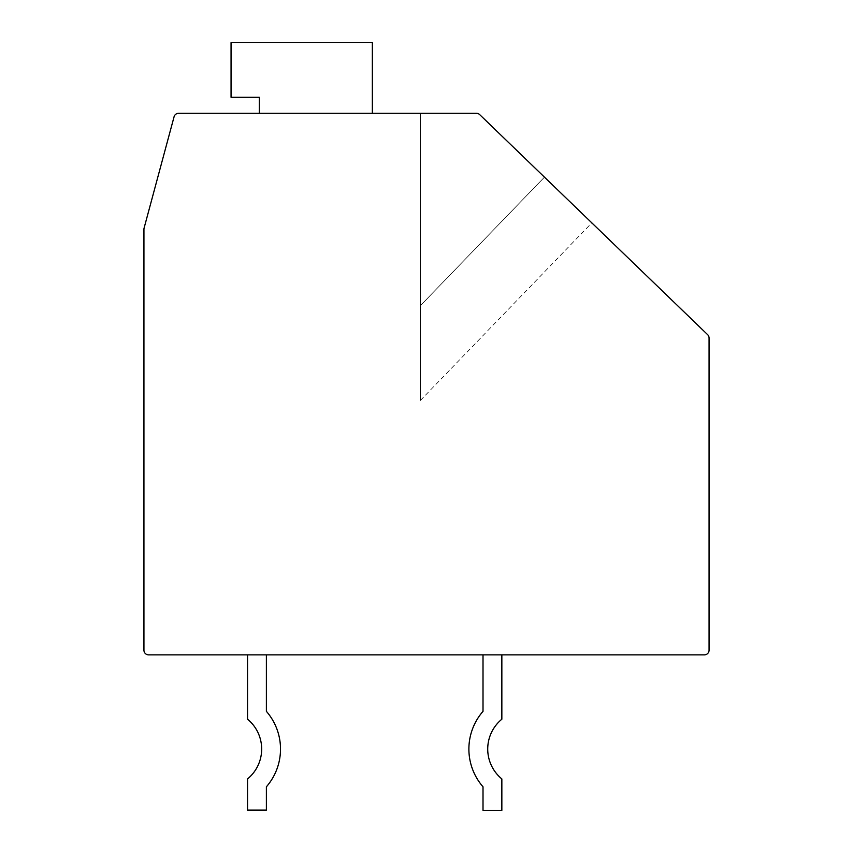 <?xml version="1.0" encoding="UTF-8"?>
<svg xmlns="http://www.w3.org/2000/svg" width="853" height="853" viewBox="0 0 853 853"><rect width="100%" height="100%" fill="white"/><g stroke="black" fill="none" stroke-linecap="round" stroke-linejoin="round"><path stroke-width="0.64" stroke-dasharray="4.26 3.2" d="M707.627 334.664A4.713 4.713 0 0 1 709.067 338.044L709.067 650.167A4.713 4.713 0 0 1 704.354 654.88L148.646 654.88A4.713 4.713 0 0 1 143.933 650.167L143.933 229.297A4.713 4.713 0 0 1 144.093 228.071L174.076 116.776A4.713 4.713 0 0 1 178.629 113.289L476.4 113.289A4.713 4.713 0 0 1 479.674 114.611L544.459 177.147L420.38 305.683L420.38 113.289L476.4 113.289A4.713 4.713 0 0 1 479.674 114.611L707.627 334.664M483.011 654.88L483.011 711.338L483.011 654.88L483.011 711.338L483.011 654.88L483.011 711.338L483.011 654.88L483.011 711.338L483.011 654.88L501.852 654.88L483.011 654.88L501.852 654.88L483.011 654.88L501.852 654.88L483.011 654.88L501.852 654.88L483.011 654.88L501.852 654.88L483.011 654.88L483.011 711.338A57.46 57.46 0 0 0 483.011 786.807L483.011 810.35L501.852 810.35L501.852 778.928A38.62 38.62 0 0 1 501.852 719.207L501.852 654.88M247.541 654.88L247.541 719.207L247.541 654.88L247.541 719.207L247.541 654.88L247.541 719.207L247.541 654.88L266.381 654.88L247.541 654.88L266.381 654.88L247.541 654.88L266.381 654.88L247.541 654.88L266.381 654.88L247.541 654.88L247.541 719.207A38.62 38.62 0 0 1 247.541 778.928L247.541 810.105L266.381 810.105L266.381 786.807A57.46 57.46 0 0 0 266.381 711.338L266.381 654.88M259.312 113.289L372.345 113.289L372.345 42.65L231.056 42.65L231.056 97.285L259.312 97.285L259.312 113.289L372.345 113.289L372.345 42.65L231.056 42.65L231.056 97.285L259.312 97.285L259.312 113.289L372.345 113.289L372.345 42.65L231.056 42.65L231.056 97.285L259.312 97.285L259.312 113.289L372.345 113.289L372.345 42.65L231.056 42.65L231.056 97.285L259.312 97.285L259.312 113.289L372.345 113.289L372.345 42.65L231.056 42.65L231.056 97.285L259.312 97.285L259.312 113.289L372.345 113.289L372.345 42.65L231.056 42.65L231.056 97.285L259.312 97.285L259.312 113.289L372.345 113.289L372.345 42.65L231.056 42.65L231.056 97.285L259.312 97.285L259.312 113.289L372.345 113.289L372.345 42.65L231.056 42.65L231.056 97.285L259.312 97.285L259.312 113.289L372.345 113.289L372.345 42.65L231.056 42.65L231.056 97.285L259.312 97.285L259.312 113.289L372.345 113.289L372.345 42.65L231.056 42.65L231.056 97.285L259.312 97.285L259.312 113.289L372.345 113.289L372.345 42.65L231.056 42.65L231.056 97.285L259.312 97.285L259.312 113.289L372.345 113.289L372.345 42.65L231.056 42.65L231.056 97.285L259.312 97.285L259.312 113.289L372.345 113.289L372.345 42.65L231.056 42.65L231.056 97.285L259.312 97.285L259.312 113.289L372.345 113.289L372.345 42.65L231.056 42.65L231.056 97.285L259.312 97.285L259.312 113.289L372.345 113.289L372.345 42.65L231.056 42.65L231.056 97.285L259.312 97.285L259.312 113.289L372.345 113.289L372.345 42.65L231.056 42.65L231.056 97.285L259.312 97.285L259.312 113.289L372.345 113.289L372.345 42.65L231.056 42.65L231.056 97.285L259.312 97.285L259.312 113.289L372.345 113.289M544.459 177.147L420.38 305.683L420.38 400.462L420.38 113.289L420.38 400.462L420.38 305.683L420.38 400.462L420.38 305.683L544.459 177.147L591.811 222.868L479.674 114.611A4.713 4.713 0 0 0 476.4 113.289A4.713 4.713 0 0 1 479.674 114.611L591.811 222.868L544.459 177.147L591.811 222.868L544.459 177.147L420.38 305.683L544.459 177.147L420.38 305.683L420.38 113.289L420.38 400.462L420.38 113.289L420.38 400.462L420.38 305.683L420.38 400.462L420.38 305.683L544.459 177.147L420.38 305.683L420.38 113.289L420.38 400.462L420.38 305.683L420.38 400.462L420.38 305.683L544.459 177.147L420.38 305.683L420.38 113.289L420.38 400.462L420.38 305.683L420.38 400.462L420.38 305.683L544.459 177.147L420.38 305.683L420.38 113.289L420.38 400.462L420.38 305.683L420.38 400.462L420.38 305.683L544.459 177.147L420.38 305.683L420.38 113.289L420.38 400.462L420.38 305.683L420.38 400.462L420.38 305.683L544.459 177.147L420.38 305.683L420.38 113.289L420.38 400.462L420.38 305.683L420.38 400.462L420.38 305.683L544.459 177.147L420.38 305.683L420.38 113.289M476.4 113.289A4.713 4.713 0 0 1 479.674 114.611A4.713 4.713 0 0 0 476.4 113.289A4.713 4.713 0 0 1 479.674 114.611A4.713 4.713 0 0 0 476.4 113.289A4.713 4.713 0 0 1 479.674 114.611A4.713 4.713 0 0 0 476.4 113.289A4.713 4.713 0 0 1 479.674 114.611A4.713 4.713 0 0 0 476.4 113.289A4.713 4.713 0 0 1 479.674 114.611A4.713 4.713 0 0 0 476.4 113.289A4.713 4.713 0 0 1 479.674 114.611A4.713 4.713 0 0 0 476.4 113.289A4.713 4.713 0 0 1 479.674 114.611A4.713 4.713 0 0 0 476.4 113.289A4.713 4.713 0 0 1 479.674 114.611M483.011 711.338A57.46 57.46 0 0 0 483.011 786.807L483.011 810.35L501.852 810.35L501.852 778.928A38.62 38.62 0 0 1 501.852 719.207A38.62 38.62 0 0 0 501.852 778.928A38.62 38.62 0 0 1 501.852 719.207A38.62 38.62 0 0 0 501.852 778.928A38.62 38.62 0 0 1 501.852 719.207A38.62 38.62 0 0 0 501.852 778.928A38.62 38.62 0 0 1 501.852 719.207A38.62 38.62 0 0 0 501.852 778.928L501.852 810.35L501.852 778.928L501.852 810.35L501.852 778.928L501.852 810.35L501.852 778.928L501.852 810.35L483.011 810.35L501.852 810.35L483.011 810.35L501.852 810.35L483.011 810.35L501.852 810.35L483.011 810.35L483.011 786.807A57.46 57.46 0 0 1 483.011 711.338A57.46 57.46 0 0 0 483.011 786.807A57.46 57.46 0 0 1 483.011 711.338A57.46 57.46 0 0 0 483.011 786.807M266.381 786.807L266.381 810.105L266.381 786.807L266.381 810.105L266.381 786.807L266.381 810.105L247.541 810.105L266.381 810.105L247.541 810.105L266.381 810.105L247.541 810.105L247.541 778.928A38.62 38.62 0 0 0 247.541 719.207A38.62 38.62 0 0 1 247.541 778.928A38.62 38.62 0 0 0 247.541 719.207A38.62 38.62 0 0 1 247.541 778.928A38.62 38.62 0 0 0 247.541 719.207A38.62 38.62 0 0 1 247.541 778.928L247.541 810.105L266.381 810.105L266.381 786.807A57.46 57.46 0 0 0 266.381 711.338A57.46 57.46 0 0 1 266.381 786.807A57.46 57.46 0 0 0 266.381 711.338A57.46 57.46 0 0 1 266.381 786.807A57.46 57.46 0 0 0 266.381 711.338M420.38 400.462L591.811 222.868"/><path stroke-width="1.28" d="M709.067 338.044A4.713 4.713 0 0 0 707.627 334.664L479.674 114.611A4.713 4.713 0 0 0 476.4 113.289L178.629 113.289A4.713 4.713 0 0 0 174.076 116.776L144.093 228.071A4.713 4.713 0 0 0 143.933 229.297L143.933 650.167A4.713 4.713 0 0 0 148.646 654.88L704.354 654.88A4.713 4.713 0 0 0 709.067 650.167L709.067 338.044M476.4 113.289L420.38 113.289M372.345 113.289L372.345 42.65L231.056 42.65L231.056 97.285L259.312 97.285L259.312 113.289M479.674 114.611L544.459 177.147M483.011 654.88L483.011 711.338A57.46 57.46 0 0 0 483.011 786.807L483.011 810.35L501.852 810.35L501.852 778.928A38.62 38.62 0 0 1 501.852 719.207L501.852 654.88M483.011 711.338A57.46 57.46 0 0 0 483.011 786.807A57.46 57.46 0 0 1 483.011 711.338A57.46 57.46 0 0 0 483.011 786.807M247.541 654.88L247.541 719.207A38.62 38.62 0 0 1 247.541 778.928L247.541 810.105L266.381 810.105L266.381 786.807A57.46 57.46 0 0 0 266.381 711.338L266.381 654.88M266.381 786.807A57.46 57.46 0 0 0 266.381 711.338"/></g></svg>
